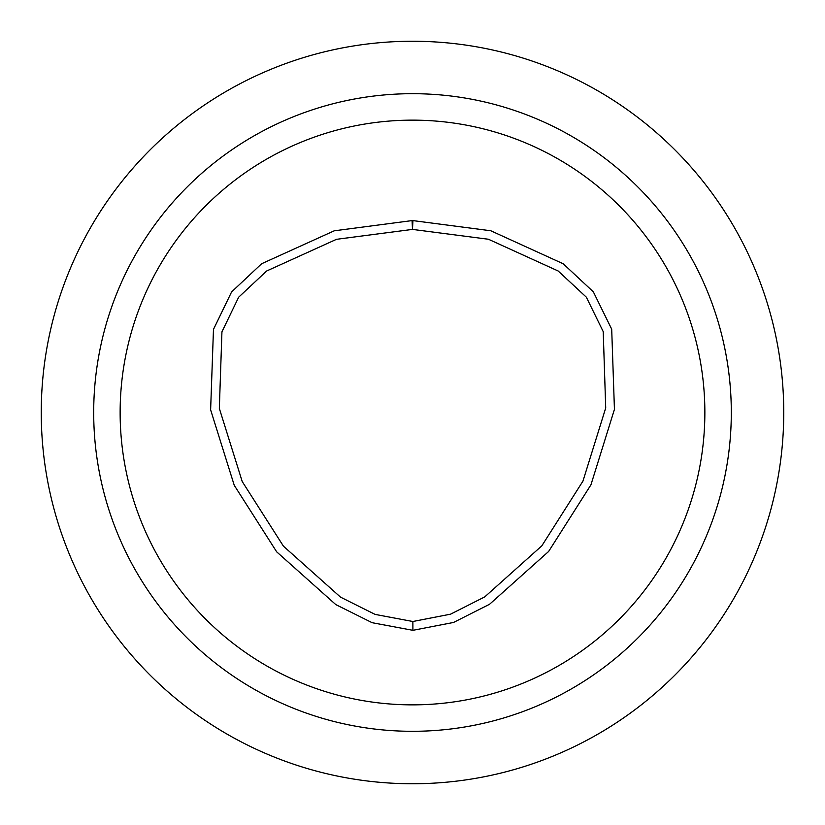 <?xml version="1.0" encoding="UTF-8"?>
<svg xmlns="http://www.w3.org/2000/svg" width="825" height="825" viewBox="0 0 825 825"><rect width="100%" height="100%" fill="white"/><g stroke="black" fill="none" stroke-linecap="round" stroke-linejoin="round"><path stroke-width="1.24" d="M412.912 220.595L490.813 230.763L563.227 263.773L593.34 291.833L611.696 329.185L614.439 409.365L590.927 484.853L548.615 551.482L489.565 604.271L453.533 622.462L412.902 630.321L372.137 622.7L335.796 604.591L276.653 551.812L234.248 485.306L210.623 409.839L213.469 329.392L231.578 291.957L261.638 263.732L334.218 230.814L412.077 220.595A8.817 8.817 0 0 1 412.912 220.595L412.49 229.402L336.507 239.312L266.671 270.992L238.652 297.217L221.935 331.856L219.337 408.416L242.22 481.542L283.418 546.15L340.519 597.135L375.127 614.398L412.861 621.503L450.512 614.182L484.78 596.867L541.839 545.82L582.945 481.119L605.715 407.983L603.219 331.619L586.348 297.186L558.164 270.992L488.483 239.26L412.49 229.402L412.077 220.595M412.5 120.141A292.359 292.359 0 0 1 665.692 558.68A292.359 292.359 0 0 1 159.307 558.68A292.359 292.359 0 0 1 412.5 120.141M412.5 93.689A318.811 318.811 0 0 1 688.597 571.9A318.811 318.811 0 0 1 136.403 571.9A318.811 318.811 0 0 1 412.5 93.689M412.5 41.25A371.25 371.25 0 0 1 734.013 598.125A371.25 371.25 0 0 1 90.987 598.125A371.25 371.25 0 0 1 412.5 41.25M412.861 621.503L412.902 630.321"/></g></svg>
